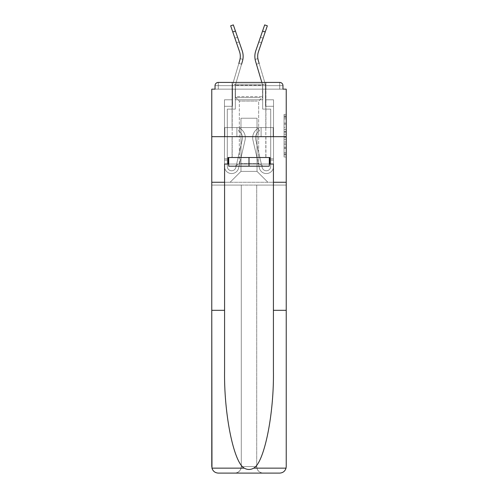 <?xml version="1.0" encoding="UTF-8"?>
<svg xmlns="http://www.w3.org/2000/svg" width="498" height="498" viewBox="0 0 498 498"><rect width="100%" height="100%" fill="white"/><g stroke="black" fill="none" stroke-linecap="round" stroke-linejoin="round"><path stroke-width="0.37" stroke-dasharray="2.49 1.87" d="M284.053 127.395L284.053 134.211L286.226 134.211L286.226 154.878L286.226 116.526L286.226 134.211L284.053 134.211L284.053 115.891L284.053 157.007L284.053 114.397L284.053 154.025L286.226 154.025L284.053 154.025L286.226 154.025L284.053 154.025L284.053 147.209L284.053 157.007L286.226 157.007L286.226 114.397L286.226 153.919L286.226 137.193L284.053 137.193L286.226 137.193L286.226 147.209L286.226 117.379L284.053 117.379L286.226 117.379L286.226 157.007L286.226 116.526L286.226 157.007L284.053 157.007L284.053 114.397L286.226 114.397L286.226 116.526L286.226 114.397L286.226 116.526L286.226 114.397L286.226 115.891L286.226 114.397L284.053 114.397L284.053 117.379L286.226 117.379L284.053 117.379L284.053 127.395L286.226 127.395M265.932 82.419L265.932 127.563L232.068 127.563L265.932 127.563L232.068 127.563L232.068 82.419L265.932 82.419L232.068 82.419L265.932 82.419L232.068 82.419L232.068 127.563L265.932 127.563L265.932 82.419L232.068 82.419M286.226 131.653L286.226 129.524L286.226 131.653L284.053 131.653L284.053 123.081L284.053 148.323L284.053 141.986L286.226 141.986L284.053 141.986L284.053 157.007L286.226 157.007L284.053 157.007L286.226 157.007L284.053 157.007L284.053 114.397L286.226 114.397L284.053 114.397L286.226 114.397L284.053 114.397L284.053 131.653L286.226 131.653M273.421 310.316L286.226 310.316L286.226 136.676L286.226 185.082L256.707 185.082L256.707 466.589L256.707 185.082L241.293 185.082L241.293 466.589A6.511 6.511 0 0 1 234.782 473.1A6.511 6.511 0 0 0 241.293 466.589C240.883 470.517 238.71 472.683 234.782 473.1L218.286 473.1A6.511 6.511 0 0 1 211.775 466.589A6.511 6.511 0 0 0 218.286 473.1C215.061 472.882 212.951 471.226 211.967 468.151L211.775 185.082L286.226 185.082L286.226 466.589A6.511 6.511 0 0 1 279.714 473.1A6.511 6.511 0 0 0 286.226 466.589L286.033 468.151C285.049 471.226 282.939 472.882 279.714 473.1L263.218 473.1A6.511 6.511 0 0 1 256.707 466.589A6.511 6.511 0 0 0 263.218 473.1C259.29 472.683 257.117 470.517 256.707 466.589L256.707 185.082L286.226 185.082L211.775 185.082L241.293 185.082L211.775 185.082L211.775 136.676L211.775 310.316L211.775 136.676L286.226 136.676L286.226 89.148L282.97 89.148L282.97 85.675L282.97 89.148L215.03 89.148L215.03 85.675L215.03 89.148L211.775 89.148L211.775 136.676L286.226 136.676L211.775 136.676L211.775 182.256L211.775 136.676L286.226 136.676L211.775 136.676L286.226 136.676L286.226 182.256L211.775 182.256L286.226 182.256L286.226 136.676L286.226 182.256L273.421 182.256L286.226 182.256L273.421 182.256L273.421 371.029C274.093 414.162 264.295 462.48 253.725 468.151C250.581 469.9 247.431 469.9 244.275 468.151C233.705 462.48 223.907 414.162 224.579 371.029L224.579 182.256L211.775 182.256L224.579 182.256L224.579 164.029L224.579 371.029L224.579 164.029L273.421 164.029L273.421 182.256M262.782 99.781L235.218 99.781L262.782 99.781L235.218 99.781L262.782 99.781L235.218 99.781L262.782 99.781L235.218 99.781L262.782 99.781L235.218 99.781L262.782 99.781L235.218 99.781L262.782 99.781L235.218 99.781L262.782 99.781L235.218 99.781L262.782 99.781L262.782 89.148L265.602 89.148L265.602 99.781L273.526 99.781L265.602 99.781L273.526 99.781L265.602 99.781L273.526 99.781L265.602 99.781L273.526 99.781L265.602 99.781L273.526 99.781L265.602 99.781L273.526 99.781L265.602 99.781L273.526 99.781L265.602 99.781L273.526 99.781L265.602 99.781L265.602 89.148L265.602 99.781L265.602 89.148L265.602 99.781L265.602 89.148L265.602 99.781L265.602 89.148L265.602 99.781L265.602 89.148L265.602 99.781L265.602 89.148L265.602 99.781L265.602 89.148L265.602 99.781L265.602 89.148L262.782 89.148L262.782 99.781L262.782 89.148L265.602 89.148L262.782 89.148L265.602 89.148L262.782 89.148L265.602 89.148L262.782 89.148L265.602 89.148L262.782 89.148L265.602 89.148L262.782 89.148L265.602 89.148L262.782 89.148L265.602 89.148L262.782 89.148L262.782 99.781M232.398 99.781L224.474 99.781L224.474 182.256L273.526 182.256L273.526 99.781L273.526 182.256L273.526 99.781L273.526 182.256L273.526 99.781L273.526 182.256L273.526 99.781L273.526 182.256L273.526 99.781L273.526 182.256L273.526 99.781L273.526 182.256L273.526 99.781L273.526 182.256L273.526 99.781L273.526 182.256L230.12 182.256L240.97 171.405L240.97 118.231L240.97 171.405L240.97 118.231L257.03 118.231L257.03 171.405L267.88 182.256L257.03 171.405L267.88 182.256L257.03 171.405L267.88 182.256L257.03 171.405L267.88 182.256L257.03 171.405L267.88 182.256L257.03 171.405L267.88 182.256L257.03 171.405L267.88 182.256L257.03 171.405L267.88 182.256L257.03 171.405L240.97 171.405L240.97 118.231L240.97 171.405L240.97 118.231L257.03 118.231L257.03 171.405L267.88 182.256L257.03 171.405L257.03 118.231L240.97 118.231L257.03 118.231L257.03 171.405L257.03 118.231L240.97 118.231L240.97 171.405L240.97 118.231L257.03 118.231L257.03 171.405L257.03 118.231L240.97 118.231L240.97 171.405L240.97 118.231L257.03 118.231L257.03 171.405L257.03 118.231L240.97 118.231L240.97 171.405L240.97 118.231L257.03 118.231L257.03 171.405L257.03 118.231L240.97 118.231L240.97 171.405L240.97 118.231L257.03 118.231L257.03 171.405L257.03 118.231L240.97 118.231L240.97 171.405L240.97 118.231L257.03 118.231L257.03 171.405L257.03 118.231L240.97 118.231L240.97 171.405L257.03 171.405L257.03 118.231L240.97 118.231L257.03 118.231L257.03 171.405L257.03 118.231L240.97 118.231L240.97 171.405L230.12 182.256L240.97 171.405L230.12 182.256L240.97 171.405L230.12 182.256L240.97 171.405L230.12 182.256L240.97 171.405L230.12 182.256L240.97 171.405L230.12 182.256L240.97 171.405L230.12 182.256L240.97 171.405L230.12 182.256L240.97 171.405L230.12 182.256L224.474 182.256L230.12 182.256L224.474 182.256L230.12 182.256L224.474 182.256L230.12 182.256L224.474 182.256L230.12 182.256L224.474 182.256L230.12 182.256L224.474 182.256L230.12 182.256L224.474 182.256L230.12 182.256L224.474 182.256L224.474 99.781L224.474 182.256L224.474 99.781L224.474 182.256L224.474 99.781L224.474 182.256L224.474 99.781L224.474 182.256L224.474 99.781L224.474 182.256L224.474 99.781L224.474 182.256L224.474 99.781L224.474 182.256L224.474 99.781L232.398 99.781L224.474 99.781L232.398 99.781L224.474 99.781L232.398 99.781L224.474 99.781L232.398 99.781L224.474 99.781L232.398 99.781L224.474 99.781L232.398 99.781L224.474 99.781L232.398 99.781L224.474 99.781L232.398 99.781L232.398 89.148L235.218 89.148L235.218 99.781L235.218 89.148L235.218 99.781L235.218 89.148L235.218 99.781L235.218 89.148L235.218 99.781L235.218 89.148L235.218 99.781L235.218 89.148L235.218 99.781L235.218 89.148L235.218 99.781L235.218 89.148L235.218 99.781L235.218 89.148L232.398 89.148L232.398 99.781L232.398 89.148L235.218 89.148L232.398 89.148L235.218 89.148L232.398 89.148L235.218 89.148L232.398 89.148L235.218 89.148L232.398 89.148L235.218 89.148L232.398 89.148L235.218 89.148L232.398 89.148L235.218 89.148L232.398 89.148L232.398 99.781M218.286 82.419L279.714 82.419L218.286 82.419L279.714 82.419L279.714 85.675L282.97 85.675A3.256 3.256 0 0 0 279.714 82.419A3.256 3.256 0 0 1 282.97 85.675A3.256 3.256 0 0 0 279.714 82.419A3.256 3.256 0 0 1 282.97 85.675A3.256 3.256 0 0 0 279.714 82.419A3.256 3.256 0 0 1 282.97 85.675L282.97 89.148L282.97 85.675A3.256 3.256 0 0 0 279.714 82.419L218.286 82.419L279.714 82.419A3.256 3.256 0 0 1 282.97 85.675A3.256 3.256 0 0 0 279.714 82.419L218.286 82.419L279.714 82.419A3.256 3.256 0 0 1 282.97 85.675A3.256 3.256 0 0 0 279.714 82.419L218.286 82.419A3.256 3.256 0 0 0 215.03 85.675A3.256 3.256 0 0 1 218.286 82.419A3.256 3.256 0 0 0 215.03 85.675L215.03 89.148L282.97 89.148L215.03 89.148L282.97 89.148L215.03 89.148L282.97 89.148L215.03 89.148L282.97 89.148L215.03 89.148L282.97 89.148L215.03 89.148L282.97 89.148L282.97 85.675A3.256 3.256 0 0 0 279.714 82.419L218.286 82.419A3.256 3.256 0 0 0 215.03 85.675A3.256 3.256 0 0 1 218.286 82.419A3.256 3.256 0 0 0 215.03 85.675L215.03 89.148L218.286 89.148L215.03 89.148L215.03 85.675A3.256 3.256 0 0 1 218.286 82.419A3.256 3.256 0 0 0 215.03 85.675L218.286 85.675L218.286 89.148L279.714 89.148L218.286 89.148L218.286 85.675L279.714 85.675L218.286 85.675L218.286 89.148L218.286 85.675L279.714 85.675L279.714 89.148L279.714 85.675L218.286 85.675L218.286 89.148L218.286 85.675L279.714 85.675L279.714 89.148L279.714 85.675L218.286 85.675L218.286 89.148L218.286 85.675L279.714 85.675L279.714 89.148L279.714 85.675L218.286 85.675L218.286 89.148L218.286 85.675L279.714 85.675L279.714 89.148L279.714 85.675L218.286 85.675L218.286 89.148L218.286 85.675L279.714 85.675L279.714 89.148L279.714 85.675L218.286 85.675L218.286 89.148L218.286 85.675L279.714 85.675L279.714 89.148L279.714 85.675L218.286 85.675L218.286 89.148L218.286 85.675L279.714 85.675L279.714 89.148L279.714 85.675L218.286 85.675L218.286 82.419A3.256 3.256 0 0 0 215.03 85.675L218.286 85.675L218.286 82.419A3.256 3.256 0 0 0 215.03 85.675L218.286 85.675L218.286 82.419A3.256 3.256 0 0 0 215.03 85.675L218.286 85.675L218.286 82.419A3.256 3.256 0 0 0 215.03 85.675L218.286 85.675L218.286 82.419L218.286 85.675L215.03 85.675L218.286 85.675L218.286 82.419L218.286 85.675L215.03 85.675L218.286 85.675L218.286 82.419L218.286 85.675L215.03 85.675L218.286 85.675L218.286 82.419L218.286 85.675L215.03 85.675L218.286 85.675L218.286 82.419L218.286 85.675L215.03 85.675L218.286 85.675L218.286 82.419L218.286 85.675L215.03 85.675M224.816 136.676L273.184 136.676L224.816 136.676L224.816 127.563L273.184 127.563L236.905 127.563L236.905 136.676L236.905 127.563L261.095 127.563L261.095 136.676L261.095 127.563L273.184 127.563L273.184 136.676L273.184 127.563L224.816 127.563L224.816 136.676M284.053 134.211L286.226 134.211L284.053 134.211M284.053 115.891L284.053 114.397L284.053 115.891L286.226 115.891L284.053 115.891M284.053 148.217L284.053 139.322L284.053 148.217L286.226 148.217L284.053 148.217M284.053 139.322L284.053 137.193L286.226 137.193L284.053 137.193L284.053 139.322L286.226 139.322L284.053 139.322M284.053 123.081L284.053 117.379L284.053 123.081L286.226 123.081L284.053 123.081M284.053 114.397L286.226 114.397L284.053 114.397L284.053 116.526L284.053 114.397L286.226 114.397M284.053 157.007L286.226 157.007L284.053 157.007L284.053 154.878L284.053 157.007M261.095 127.563L261.095 136.676L261.095 127.563M236.905 127.563L236.905 136.676L236.905 127.563M242.196 50.734L235.442 31.057L242.196 50.734A17.362 17.362 0 0 1 243.142 56.374A17.362 17.362 0 0 0 242.196 50.734A17.362 17.362 0 0 1 243.142 56.374A17.362 17.362 0 0 0 242.196 50.734A17.362 17.362 0 0 1 243.142 56.374A17.362 17.362 0 0 0 242.196 50.734A17.362 17.362 0 0 1 243.142 56.374A17.362 17.362 0 0 0 242.196 50.734A17.362 17.362 0 0 1 242.875 59.405A17.362 17.362 0 0 0 243.142 56.374A17.362 17.362 0 0 1 242.426 61.31A17.362 17.362 0 0 0 243.142 56.374A17.362 17.362 0 0 1 242.875 59.405L242.426 61.31A17.362 17.362 0 0 0 243.142 56.374A17.362 17.362 0 0 1 242.875 59.405A17.362 17.362 0 0 0 242.196 50.734L235.442 31.057L232.771 31.978L239.532 51.649A14.542 14.542 0 0 1 239.719 60.507L233.22 82.419A17.362 17.362 0 0 0 232.504 87.355L232.504 106.292L224.474 106.292L224.474 166.413A7.165 7.165 0 0 0 238.617 168.025L245.035 140.206A10.85 10.85 0 0 0 239.999 128.428L238.554 130.856A8.03 8.03 0 0 1 242.283 139.571L235.865 167.39A4.339 4.339 0 0 1 227.293 166.413L227.293 109.112L235.324 109.112L235.324 87.355A14.542 14.542 0 0 1 235.928 83.222L242.426 61.31A17.362 17.362 0 0 0 243.142 56.374A17.362 17.362 0 0 1 242.875 59.405L242.426 61.31L242.875 59.405A17.362 17.362 0 0 0 242.196 50.734L237.558 37.219L234.888 38.134L239.532 51.649L230.661 25.815L239.532 51.649A14.542 14.542 0 0 1 240.148 58.596L242.875 59.405A17.362 17.362 0 0 0 242.196 50.734L233.325 24.9L235.442 31.057L233.325 24.9L230.661 25.815L239.532 51.649A14.542 14.542 0 0 1 239.719 60.507L233.22 82.419A17.362 17.362 0 0 0 232.504 87.355L232.504 106.292L224.474 106.292L224.474 166.413A7.165 7.165 0 0 0 238.617 168.025L245.035 140.206A10.85 10.85 0 0 0 239.999 128.428L238.554 130.856A8.03 8.03 0 0 1 242.283 139.571L235.865 167.39A4.339 4.339 0 0 1 227.293 166.413L227.293 158.818L227.293 160.119L227.293 158.818L227.293 160.119L227.293 158.818L227.293 160.119L227.293 158.818L227.293 160.119L227.293 158.818L227.293 160.119L227.293 158.818L227.293 160.119L227.293 158.818L227.293 160.119L227.293 158.818L227.293 160.119L224.474 160.119L224.474 158.818L224.474 166.413A7.165 7.165 0 0 0 238.617 168.025L245.035 140.206A10.85 10.85 0 0 0 239.999 128.428L238.554 130.856A8.03 8.03 0 0 1 242.283 139.571L235.865 167.39A4.339 4.339 0 0 1 227.293 166.413L227.293 109.112L235.324 109.112L235.324 87.355A14.542 14.542 0 0 1 235.928 83.222L242.426 61.31A17.362 17.362 0 0 0 242.196 50.734L233.325 24.9L235.442 31.057L233.325 24.9L230.661 25.815L233.325 24.9L235.442 31.057L233.325 24.9L230.661 25.815L239.532 51.649A14.542 14.542 0 0 1 239.719 60.507L238.853 63.42L241.561 64.223L242.426 61.31A17.362 17.362 0 0 0 242.196 50.734L237.558 37.219L239.177 41.938L237.558 37.219L234.888 38.134L239.532 51.649A14.542 14.542 0 0 1 240.148 58.596L242.875 59.405L242.426 61.31L242.875 59.405A17.362 17.362 0 0 0 242.196 50.734L237.558 37.219L239.177 41.938L237.558 37.219L234.888 38.134L239.532 51.649A14.542 14.542 0 0 1 240.148 58.596L242.875 59.405A17.362 17.362 0 0 0 242.196 50.734L233.325 24.9L235.442 31.057L233.325 24.9L230.661 25.815L233.325 24.9L235.442 31.057L233.325 24.9L230.661 25.815L232.771 31.978L230.661 25.815L233.325 24.9L235.442 31.057L232.771 31.978L239.532 51.649A14.542 14.542 0 0 1 239.719 60.507L233.22 82.419A17.362 17.362 0 0 0 232.504 87.355L232.504 106.292L224.474 106.292L224.474 166.413A7.165 7.165 0 0 0 238.617 168.025L245.035 140.206A10.85 10.85 0 0 0 239.999 128.428L238.554 130.856A8.03 8.03 0 0 1 242.283 139.571L235.865 167.39A4.339 4.339 0 0 1 227.293 166.413L227.293 109.112L235.324 109.112L235.324 87.355A14.542 14.542 0 0 1 235.928 83.222L242.426 61.31A17.362 17.362 0 0 0 242.196 50.734L235.442 31.057L232.771 31.978L239.532 51.649A14.542 14.542 0 0 1 239.719 60.507L238.853 63.42L241.561 64.223L242.426 61.31A17.362 17.362 0 0 0 242.196 50.734L237.558 37.219L239.177 41.938L237.558 37.219L234.888 38.134L239.532 51.649A14.542 14.542 0 0 1 240.148 58.596L242.875 59.405L242.426 61.31L242.875 59.405A17.362 17.362 0 0 0 242.196 50.734L237.558 37.219L239.177 41.938L237.558 37.219L234.888 38.134L239.532 51.649A14.542 14.542 0 0 1 240.148 58.596L242.875 59.405A17.362 17.362 0 0 0 242.196 50.734L235.442 31.057L232.771 31.978L230.661 25.815L239.532 51.649A14.542 14.542 0 0 1 239.719 60.507L233.22 82.419A17.362 17.362 0 0 0 232.504 87.355L232.504 106.292L224.474 106.292L224.474 166.413A7.165 7.165 0 0 0 238.617 168.025L245.035 140.206A10.85 10.85 0 0 0 239.999 128.428L238.554 130.856A8.03 8.03 0 0 1 242.283 139.571L235.865 167.39A4.339 4.339 0 0 1 227.293 166.413L227.293 160.119L224.474 160.119L224.474 166.413A7.165 7.165 0 0 0 238.617 168.025L245.035 140.206A10.85 10.85 0 0 0 239.999 128.428L238.554 130.856A8.03 8.03 0 0 1 242.283 139.571L235.865 167.39A4.339 4.339 0 0 1 227.293 166.413L227.293 160.119L224.474 160.119L224.474 158.818L224.474 166.413A7.165 7.165 0 0 0 238.617 168.025L245.035 140.206A10.85 10.85 0 0 0 239.999 128.428L238.554 130.856A8.03 8.03 0 0 1 242.283 139.571L235.865 167.39A4.339 4.339 0 0 1 227.293 166.413L227.293 109.112L235.324 109.112L235.324 87.355A14.542 14.542 0 0 1 235.928 83.222L242.426 61.31A17.362 17.362 0 0 0 242.196 50.734L235.442 31.057L232.771 31.978L239.532 51.649A14.542 14.542 0 0 1 239.719 60.507L238.853 63.42L241.561 64.223L242.426 61.31A17.362 17.362 0 0 0 242.196 50.734L239.177 41.938L236.513 42.853L239.532 51.649A14.542 14.542 0 0 1 240.148 58.596L242.875 59.405L242.426 61.31L242.875 59.405A17.362 17.362 0 0 0 242.196 50.734L239.177 41.938L236.513 42.853L234.888 38.134L239.532 51.649A14.542 14.542 0 0 1 240.148 58.596L242.875 59.405A17.362 17.362 0 0 0 242.196 50.734L235.442 31.057L232.771 31.978L230.661 25.815L233.325 24.9L230.661 25.815L239.532 51.649A14.542 14.542 0 0 1 239.719 60.507L233.22 82.419A17.362 17.362 0 0 0 232.504 87.355L232.504 106.292L224.474 106.292L224.474 166.413A7.165 7.165 0 0 0 238.617 168.025L245.035 140.206A10.85 10.85 0 0 0 239.999 128.428L238.554 130.856A8.03 8.03 0 0 1 242.283 139.571L235.865 167.39A4.339 4.339 0 0 1 227.293 166.413L227.293 109.112L235.324 109.112L235.324 87.355A14.542 14.542 0 0 1 235.928 83.222L242.426 61.31A17.362 17.362 0 0 0 242.196 50.734L235.442 31.057L232.771 31.978L239.532 51.649A14.542 14.542 0 0 1 239.719 60.507L238.853 63.42L241.561 64.223L242.426 61.31A17.362 17.362 0 0 0 242.196 50.734L239.177 41.938L236.513 42.853L239.532 51.649A14.542 14.542 0 0 1 240.148 58.596L242.875 59.405L242.426 61.31L242.875 59.405A17.362 17.362 0 0 0 242.196 50.734L239.177 41.938L236.513 42.853L234.888 38.134L239.532 51.649A14.542 14.542 0 0 1 240.148 58.596A14.542 14.542 0 0 0 240.316 56.374A14.542 14.542 0 0 1 239.719 60.507L233.22 82.419A17.362 17.362 0 0 0 232.504 87.355L232.504 106.292L224.474 106.292L224.474 166.413A7.165 7.165 0 0 0 238.617 168.025L245.035 140.206A10.85 10.85 0 0 0 239.999 128.428L238.554 130.856A8.03 8.03 0 0 1 242.283 139.571L235.865 167.39A4.339 4.339 0 0 1 227.293 166.413L227.293 160.119L224.474 160.119L224.474 166.413A7.165 7.165 0 0 0 238.617 168.025L245.035 140.206A10.85 10.85 0 0 0 239.999 128.428L238.554 130.856A8.03 8.03 0 0 1 242.283 139.571L235.865 167.39A4.339 4.339 0 0 1 227.293 166.413L227.293 160.119L224.474 160.119L224.474 158.818L224.474 166.413A7.165 7.165 0 0 0 238.617 168.025L245.035 140.206A10.85 10.85 0 0 0 239.999 128.428L238.554 130.856A8.03 8.03 0 0 1 242.283 139.571L235.865 167.39A4.339 4.339 0 0 1 227.293 166.413L227.293 109.112L235.324 109.112L235.324 87.355A14.542 14.542 0 0 1 235.928 83.222L242.426 61.31L241.561 64.223L238.853 63.42L239.719 60.507L238.853 63.42L241.561 64.223L242.426 61.31A17.362 17.362 0 0 0 242.196 50.734L235.442 31.057L232.771 31.978L230.661 25.815L233.325 24.9L235.442 31.057L242.196 50.734L239.177 41.938L236.513 42.853L239.532 51.649A14.542 14.542 0 0 1 239.719 60.507L233.22 82.419A17.362 17.362 0 0 0 232.504 87.355L232.504 106.292L224.474 106.292L224.474 166.413A7.165 7.165 0 0 0 238.617 168.025L245.035 140.206A10.85 10.85 0 0 0 239.999 128.428L238.554 130.856A8.03 8.03 0 0 1 242.283 139.571L235.865 167.39A4.339 4.339 0 0 1 227.293 166.413L227.293 109.112L235.324 109.112L235.324 87.355A14.542 14.542 0 0 1 235.928 83.222L242.426 61.31A17.362 17.362 0 0 0 242.196 50.734L239.177 41.938L236.513 42.853L234.888 38.134L237.558 37.219L239.177 41.938L236.513 42.853L239.532 51.649A14.542 14.542 0 0 1 240.148 58.596A14.542 14.542 0 0 0 240.316 56.374A14.542 14.542 0 0 1 239.719 60.507L238.853 63.42L241.561 64.223L242.875 59.405A17.362 17.362 0 0 0 242.196 50.734L235.442 31.057L242.196 50.734L239.177 41.938L236.513 42.853L239.532 51.649A14.542 14.542 0 0 1 239.719 60.507L233.22 82.419A17.362 17.362 0 0 0 232.504 87.355L232.504 106.292L224.474 106.292L224.474 166.413A7.165 7.165 0 0 0 238.617 168.025L245.035 140.206A10.85 10.85 0 0 0 239.999 128.428L238.554 130.856A8.03 8.03 0 0 1 242.283 139.571L235.865 167.39A4.339 4.339 0 0 1 227.293 166.413L227.293 160.119L224.474 160.119L224.474 166.413A7.165 7.165 0 0 0 238.617 168.025L245.035 140.206A10.85 10.85 0 0 0 239.999 128.428L238.554 130.856A8.03 8.03 0 0 1 242.283 139.571L235.865 167.39A4.339 4.339 0 0 1 227.293 166.413L227.293 160.119L224.474 160.119L224.474 158.818L224.474 166.413A7.165 7.165 0 0 0 238.617 168.025L245.035 140.206A10.85 10.85 0 0 0 239.999 128.428L238.554 130.856A8.03 8.03 0 0 1 242.283 139.571L235.865 167.39A4.339 4.339 0 0 1 227.293 166.413L227.293 109.112L235.324 109.112L235.324 87.355A14.542 14.542 0 0 1 235.928 83.222L242.426 61.31A17.362 17.362 0 0 0 242.196 50.734L237.558 37.219L234.888 38.134L239.532 51.649A14.542 14.542 0 0 1 240.148 58.596A14.542 14.542 0 0 0 240.316 56.374A14.542 14.542 0 0 1 239.719 60.507L238.853 63.42L241.561 64.223M257.684 56.374A14.542 14.542 0 0 0 257.852 58.596A14.542 14.542 0 0 1 257.684 56.374A14.542 14.542 0 0 0 258.281 60.507L259.147 63.42L258.281 60.507A14.542 14.542 0 0 1 257.684 56.374A14.542 14.542 0 0 0 257.852 58.596A14.542 14.542 0 0 1 257.684 56.374A14.542 14.542 0 0 0 258.281 60.507L259.147 63.42L258.281 60.507A14.542 14.542 0 0 1 257.684 56.374A14.542 14.542 0 0 0 257.852 58.596A14.542 14.542 0 0 1 257.684 56.374A14.542 14.542 0 0 0 258.281 60.507A14.542 14.542 0 0 1 257.684 56.374A14.542 14.542 0 0 0 257.852 58.596L255.125 59.405A17.362 17.362 0 0 1 255.804 50.734L264.675 24.9L262.558 31.057L264.675 24.9L267.339 25.815L258.468 51.649A14.542 14.542 0 0 0 258.281 60.507L259.147 63.42L258.281 60.507L259.147 63.42L256.439 64.223L255.574 61.31A17.362 17.362 0 0 1 255.804 50.734L264.675 24.9L262.558 31.057L264.675 24.9L267.339 25.815L264.675 24.9L262.558 31.057L264.675 24.9L267.339 25.815L258.468 51.649A14.542 14.542 0 0 0 258.281 60.507L264.78 82.419A17.362 17.362 0 0 1 265.496 87.355L265.496 106.292L273.526 106.292L273.526 166.413A7.165 7.165 0 0 1 259.383 168.025L252.965 140.206A10.85 10.85 0 0 1 258.001 128.428L259.446 130.856A8.03 8.03 0 0 0 255.717 139.571L262.135 167.39A4.339 4.339 0 0 0 270.707 166.413L270.707 158.818L270.707 160.119L270.707 158.818L270.707 160.119L270.707 158.818L270.707 160.119L270.707 158.818L270.707 160.119L270.707 158.818L270.707 160.119L270.707 158.818L270.707 160.119L270.707 158.818L270.707 160.119L270.707 158.818L270.707 160.119L273.526 160.119L273.526 158.818L273.526 166.413A7.165 7.165 0 0 1 259.383 168.025L252.965 140.206A10.85 10.85 0 0 1 258.001 128.428L259.446 130.856A8.03 8.03 0 0 0 255.717 139.571L262.135 167.39A4.339 4.339 0 0 0 270.707 166.413L270.707 109.112L262.676 109.112L262.676 87.355A14.542 14.542 0 0 0 262.073 83.222L255.574 61.31A17.362 17.362 0 0 1 255.804 50.734L260.442 37.219L258.823 41.938L260.442 37.219L263.112 38.134L258.468 51.649A14.542 14.542 0 0 0 257.852 58.596L255.125 59.405L255.574 61.31L255.125 59.405A17.362 17.362 0 0 1 255.804 50.734L260.442 37.219L258.823 41.938L260.442 37.219L263.112 38.134L258.468 51.649A14.542 14.542 0 0 0 257.852 58.596L255.125 59.405A17.362 17.362 0 0 1 255.804 50.734L264.675 24.9L262.558 31.057L264.675 24.9L267.339 25.815L264.675 24.9L262.558 31.057L265.229 31.978L267.339 25.815L258.468 51.649A14.542 14.542 0 0 0 258.281 60.507L259.147 63.42L258.281 60.507L259.147 63.42L256.439 64.223L255.574 61.31A17.362 17.362 0 0 1 255.804 50.734L262.558 31.057L265.229 31.978L258.468 51.649A14.542 14.542 0 0 0 258.281 60.507L264.78 82.419A17.362 17.362 0 0 1 265.496 87.355L265.496 106.292L273.526 106.292L273.526 166.413A7.165 7.165 0 0 1 259.383 168.025L252.965 140.206A10.85 10.85 0 0 1 258.001 128.428L259.446 130.856A8.03 8.03 0 0 0 255.717 139.571L262.135 167.39A4.339 4.339 0 0 0 270.707 166.413L270.707 109.112L262.676 109.112L262.676 87.355A14.542 14.542 0 0 0 262.073 83.222L255.574 61.31A17.362 17.362 0 0 1 255.804 50.734L260.442 37.219L258.823 41.938L260.442 37.219L263.112 38.134L258.468 51.649A14.542 14.542 0 0 0 257.852 58.596L255.125 59.405L255.574 61.31L255.125 59.405A17.362 17.362 0 0 1 255.804 50.734L260.442 37.219L258.823 41.938L260.442 37.219L263.112 38.134L258.468 51.649A14.542 14.542 0 0 0 257.852 58.596L255.125 59.405A17.362 17.362 0 0 1 255.804 50.734L262.558 31.057L265.229 31.978L267.339 25.815L264.675 24.9L267.339 25.815L258.468 51.649A14.542 14.542 0 0 0 258.281 60.507L259.147 63.42L258.281 60.507L259.147 63.42L256.439 64.223L255.574 61.31A17.362 17.362 0 0 1 255.804 50.734L262.558 31.057L265.229 31.978L258.468 51.649A14.542 14.542 0 0 0 258.281 60.507L264.78 82.419A17.362 17.362 0 0 1 265.496 87.355L265.496 106.292L273.526 106.292L273.526 166.413A7.165 7.165 0 0 1 259.383 168.025L252.965 140.206A10.85 10.85 0 0 1 258.001 128.428L259.446 130.856A8.03 8.03 0 0 0 255.717 139.571L262.135 167.39A4.339 4.339 0 0 0 270.707 166.413L270.707 160.119L273.526 160.119L273.526 166.413A7.165 7.165 0 0 1 259.383 168.025L252.965 140.206A10.85 10.85 0 0 1 258.001 128.428L259.446 130.856A8.03 8.03 0 0 0 255.717 139.571L262.135 167.39A4.339 4.339 0 0 0 270.707 166.413L270.707 160.119L273.526 160.119L273.526 158.818L273.526 166.413A7.165 7.165 0 0 1 259.383 168.025L252.965 140.206A10.85 10.85 0 0 1 258.001 128.428L259.446 130.856A8.03 8.03 0 0 0 255.717 139.571L262.135 167.39A4.339 4.339 0 0 0 270.707 166.413L270.707 109.112L262.676 109.112L262.676 87.355A14.542 14.542 0 0 0 262.073 83.222L255.574 61.31A17.362 17.362 0 0 1 255.804 50.734L258.823 41.938L261.487 42.853L258.468 51.649A14.542 14.542 0 0 0 257.852 58.596L255.125 59.405L255.574 61.31L255.125 59.405A17.362 17.362 0 0 1 255.804 50.734L258.823 41.938L261.487 42.853L263.112 38.134L258.468 51.649A14.542 14.542 0 0 0 257.852 58.596L255.125 59.405A17.362 17.362 0 0 1 255.804 50.734L262.558 31.057L265.229 31.978L267.339 25.815L264.675 24.9L262.558 31.057L265.229 31.978L258.468 51.649A14.542 14.542 0 0 0 258.281 60.507L259.147 63.42L258.281 60.507L259.147 63.42L256.439 64.223L255.574 61.31A17.362 17.362 0 0 1 255.804 50.734L262.558 31.057L265.229 31.978L258.468 51.649A14.542 14.542 0 0 0 258.281 60.507L264.78 82.419A17.362 17.362 0 0 1 265.496 87.355L265.496 106.292L273.526 106.292L273.526 166.413A7.165 7.165 0 0 1 259.383 168.025L252.965 140.206A10.85 10.85 0 0 1 258.001 128.428L259.446 130.856A8.03 8.03 0 0 0 255.717 139.571L262.135 167.39A4.339 4.339 0 0 0 270.707 166.413L270.707 109.112L262.676 109.112L262.676 87.355A14.542 14.542 0 0 0 262.073 83.222L255.574 61.31A17.362 17.362 0 0 1 255.804 50.734L258.823 41.938L261.487 42.853L258.468 51.649A14.542 14.542 0 0 0 257.852 58.596L255.125 59.405L255.574 61.31L255.125 59.405A17.362 17.362 0 0 1 255.804 50.734L258.823 41.938L261.487 42.853L263.112 38.134L258.468 51.649A14.542 14.542 0 0 0 257.852 58.596A14.542 14.542 0 0 1 257.684 56.374A14.542 14.542 0 0 0 258.281 60.507L259.147 63.42L258.281 60.507L259.147 63.42L256.439 64.223L255.574 61.31A17.362 17.362 0 0 1 255.804 50.734L262.558 31.057L265.229 31.978L267.339 25.815L258.468 51.649L263.112 38.134L260.442 37.219L258.823 41.938L261.487 42.853L258.468 51.649L267.339 25.815L264.675 24.9L267.339 25.815L258.468 51.649L263.112 38.134L260.442 37.219L258.823 41.938L261.487 42.853L258.468 51.649L267.339 25.815L264.675 24.9L262.558 31.057L255.804 50.734L258.823 41.938L261.487 42.853L258.468 51.649L265.229 31.978L258.468 51.649L263.112 38.134L260.442 37.219L258.823 41.938L261.487 42.853L258.468 51.649L263.112 38.134L260.442 37.219L255.804 50.734L264.675 24.9L267.339 25.815L265.229 31.978L267.339 25.815L264.675 24.9L267.339 25.815L258.468 51.649M236.313 84.156L263.654 84.156L236.313 84.156M260.747 85.239L235.436 85.239L260.747 85.239M236.78 166.195L263.106 166.195L236.78 166.195M240.634 163.63L258.661 163.63L240.634 163.63M257.366 101.082L239.339 101.082L257.366 101.082M234.434 84.156L265.82 84.156L234.434 84.156M234.434 157.517L265.82 157.517L234.434 157.517M269.294 157.517L249 157.517L269.947 157.517L269.947 164.029L228.053 164.029L228.053 157.517L269.947 157.517L228.707 157.517L249 157.517L249 166.195L269.294 166.195L228.707 166.195L249 166.195L228.707 166.195L228.707 157.517L228.707 166.195L228.707 157.517L249 157.517L249 166.195L269.294 166.195L269.294 157.517L269.294 166.195L269.294 157.517L228.707 157.517M228.707 164.029L249 164.029L249 157.517L249 166.195M265.932 136.676L265.932 157.517L232.068 157.517L265.932 157.517L232.068 157.517L265.932 157.517L265.932 136.676L232.068 136.676L232.068 157.517L232.068 136.676L265.932 136.676M286.226 466.589L286.226 182.256M228.053 164.029L228.053 157.517L228.053 164.029L224.579 164.029L273.421 164.029L269.947 164.029L269.947 157.517L269.947 164.029M211.775 182.256L224.579 182.256M211.775 466.589L211.775 310.316L224.579 310.316M234.782 473.1C238.71 472.683 240.883 470.517 241.293 466.589L241.293 185.082L241.293 466.589L241.293 185.082L256.707 185.082L256.707 466.589C257.117 470.517 259.29 472.683 263.218 473.1M273.421 164.029L273.421 371.029L273.421 164.029M249 157.517L249 164.029L269.294 164.029M242.489 137.765A8.03 8.03 0 0 1 242.283 139.571L235.865 167.39A4.339 4.339 0 0 1 227.293 166.413L227.293 160.119L224.474 160.119L224.474 166.413A7.165 7.165 0 0 0 238.617 168.025L245.035 140.206A10.85 10.85 0 0 0 239.999 128.428L238.554 130.856A8.03 8.03 0 0 1 242.283 139.571L235.865 167.39A4.339 4.339 0 0 1 227.293 166.413L227.293 109.112L235.324 109.112L235.324 87.355A14.542 14.542 0 0 1 235.928 83.222A14.542 14.542 0 0 0 235.324 87.355A14.542 14.542 0 0 1 235.928 83.222A14.542 14.542 0 0 0 235.324 87.355A14.542 14.542 0 0 1 235.928 83.222A14.542 14.542 0 0 0 235.324 87.355A14.542 14.542 0 0 1 235.928 83.222A14.542 14.542 0 0 0 235.324 87.355L235.324 109.112L235.324 87.355L235.324 109.112L235.324 87.355L235.324 109.112L235.324 87.355L235.324 109.112L227.293 109.112L235.324 109.112L227.293 109.112L235.324 109.112L227.293 109.112L235.324 109.112L227.293 109.112L227.293 166.413A4.339 4.339 0 0 0 235.865 167.39A4.339 4.339 0 0 1 227.293 166.413A4.339 4.339 0 0 0 235.865 167.39A4.339 4.339 0 0 1 227.293 166.413A4.339 4.339 0 0 0 235.865 167.39A4.339 4.339 0 0 1 227.293 166.413A4.339 4.339 0 0 0 235.865 167.39A4.339 4.339 0 0 1 227.293 166.413A4.339 4.339 0 0 0 235.865 167.39A4.339 4.339 0 0 1 227.293 166.413A4.339 4.339 0 0 0 235.865 167.39A4.339 4.339 0 0 1 227.293 166.413A4.339 4.339 0 0 0 235.865 167.39A4.339 4.339 0 0 1 227.293 166.413A4.339 4.339 0 0 0 235.865 167.39L242.283 139.571A8.03 8.03 0 0 0 242.489 137.765A8.03 8.03 0 0 1 242.283 139.571A8.03 8.03 0 0 0 242.489 137.765A8.03 8.03 0 0 1 242.283 139.571A8.03 8.03 0 0 0 242.489 137.765A8.03 8.03 0 0 1 242.283 139.571A8.03 8.03 0 0 0 242.489 137.765A8.03 8.03 0 0 1 242.283 139.571A8.03 8.03 0 0 0 242.489 137.765A8.03 8.03 0 0 1 242.283 139.571A8.03 8.03 0 0 0 242.489 137.765A8.03 8.03 0 0 1 242.283 139.571A8.03 8.03 0 0 0 242.489 137.765A8.03 8.03 0 0 1 242.283 139.571A8.03 8.03 0 0 0 238.554 130.856A8.03 8.03 0 0 1 242.489 137.765A8.03 8.03 0 0 0 238.554 130.856A8.03 8.03 0 0 1 242.489 137.765A8.03 8.03 0 0 0 238.554 130.856A8.03 8.03 0 0 1 242.489 137.765A8.03 8.03 0 0 0 238.554 130.856A8.03 8.03 0 0 1 242.489 137.765A8.03 8.03 0 0 0 238.554 130.856A8.03 8.03 0 0 1 242.489 137.765A8.03 8.03 0 0 0 238.554 130.856A8.03 8.03 0 0 1 242.489 137.765A8.03 8.03 0 0 0 238.554 130.856A8.03 8.03 0 0 1 242.489 137.765A8.03 8.03 0 0 0 238.554 130.856A8.03 8.03 0 0 1 242.489 137.765M245.309 137.765A10.85 10.85 0 0 0 239.999 128.428L238.554 130.856L239.999 128.428A10.85 10.85 0 0 1 245.309 137.765A10.85 10.85 0 0 0 239.999 128.428A10.85 10.85 0 0 1 245.309 137.765A10.85 10.85 0 0 0 239.999 128.428A10.85 10.85 0 0 1 245.309 137.765A10.85 10.85 0 0 0 239.999 128.428A10.85 10.85 0 0 1 245.309 137.765A10.85 10.85 0 0 0 239.999 128.428A10.85 10.85 0 0 1 245.309 137.765A10.85 10.85 0 0 0 239.999 128.428A10.85 10.85 0 0 1 245.309 137.765A10.85 10.85 0 0 0 239.999 128.428A10.85 10.85 0 0 1 245.309 137.765A10.85 10.85 0 0 0 239.999 128.428A10.85 10.85 0 0 1 245.035 140.206A10.85 10.85 0 0 0 245.309 137.765A10.85 10.85 0 0 1 245.035 140.206A10.85 10.85 0 0 0 245.309 137.765A10.85 10.85 0 0 1 245.035 140.206A10.85 10.85 0 0 0 245.309 137.765A10.85 10.85 0 0 1 245.035 140.206A10.85 10.85 0 0 0 245.309 137.765A10.85 10.85 0 0 1 245.035 140.206A10.85 10.85 0 0 0 245.309 137.765A10.85 10.85 0 0 1 245.035 140.206A10.85 10.85 0 0 0 245.309 137.765A10.85 10.85 0 0 1 245.035 140.206A10.85 10.85 0 0 0 245.309 137.765A10.85 10.85 0 0 1 245.035 140.206A10.85 10.85 0 0 0 245.309 137.765M224.474 160.119L224.474 166.413A7.165 7.165 0 0 0 238.617 168.025L245.035 140.206L238.617 168.025A7.165 7.165 0 0 1 224.474 166.413A7.165 7.165 0 0 0 238.617 168.025A7.165 7.165 0 0 1 224.474 166.413A7.165 7.165 0 0 0 238.617 168.025A7.165 7.165 0 0 1 224.474 166.413A7.165 7.165 0 0 0 238.617 168.025A7.165 7.165 0 0 1 224.474 166.413A7.165 7.165 0 0 0 238.617 168.025A7.165 7.165 0 0 1 224.474 166.413A7.165 7.165 0 0 0 238.617 168.025A7.165 7.165 0 0 1 224.474 166.413A7.165 7.165 0 0 0 238.617 168.025A7.165 7.165 0 0 1 224.474 166.413A7.165 7.165 0 0 0 238.617 168.025A7.165 7.165 0 0 1 224.474 166.413L224.474 106.292L224.474 166.413L224.474 106.292L224.474 166.413L224.474 106.292L224.474 166.413L224.474 106.292L224.474 166.413L224.474 160.119L227.293 160.119L224.474 160.119M232.504 106.292L224.474 106.292L232.504 106.292L224.474 106.292L232.504 106.292L224.474 106.292L232.504 106.292L224.474 106.292L232.504 106.292L232.504 87.355L232.504 106.292M233.22 82.419A17.362 17.362 0 0 0 232.504 87.355A17.362 17.362 0 0 1 233.22 82.419A17.362 17.362 0 0 0 232.504 87.355A17.362 17.362 0 0 1 233.22 82.419A17.362 17.362 0 0 0 232.504 87.355A17.362 17.362 0 0 1 233.22 82.419A17.362 17.362 0 0 0 232.504 87.355A17.362 17.362 0 0 1 233.22 82.419M239.177 41.938L236.513 42.853L239.177 41.938L236.513 42.853L239.177 41.938L236.513 42.853L239.177 41.938L236.513 42.853L239.177 41.938L237.558 37.219L234.888 38.134L239.532 51.649A14.542 14.542 0 0 1 240.148 58.596A14.542 14.542 0 0 0 240.316 56.374A14.542 14.542 0 0 1 239.719 60.507L238.853 63.42M230.661 25.815L233.325 24.9L230.661 25.815M239.532 51.649A14.542 14.542 0 0 1 240.316 56.374A14.542 14.542 0 0 0 239.532 51.649A14.542 14.542 0 0 1 240.316 56.374A14.542 14.542 0 0 0 239.532 51.649A14.542 14.542 0 0 1 240.316 56.374A14.542 14.542 0 0 0 239.532 51.649A14.542 14.542 0 0 1 240.316 56.374M259.147 63.42L256.439 64.223L255.574 61.31A17.362 17.362 0 0 1 254.858 56.374A17.362 17.362 0 0 0 255.125 59.405A17.362 17.362 0 0 1 254.858 56.374A17.362 17.362 0 0 0 255.574 61.31A17.362 17.362 0 0 1 254.858 56.374A17.362 17.362 0 0 0 255.125 59.405A17.362 17.362 0 0 1 254.858 56.374A17.362 17.362 0 0 0 255.125 59.405A17.362 17.362 0 0 1 254.858 56.374A17.362 17.362 0 0 0 255.574 61.31L256.439 64.223L259.147 63.42L256.439 64.223L255.125 59.405L262.073 83.222A14.542 14.542 0 0 1 262.676 87.355A14.542 14.542 0 0 0 262.073 83.222A14.542 14.542 0 0 1 262.676 87.355A14.542 14.542 0 0 0 262.073 83.222A14.542 14.542 0 0 1 262.676 87.355A14.542 14.542 0 0 0 262.073 83.222A14.542 14.542 0 0 1 262.676 87.355A14.542 14.542 0 0 0 262.073 83.222A14.542 14.542 0 0 1 262.676 87.355A14.542 14.542 0 0 0 262.073 83.222A14.542 14.542 0 0 1 262.676 87.355L262.676 109.112L262.676 87.355L262.676 109.112L262.676 87.355L262.676 109.112L262.676 87.355L262.676 109.112L262.676 87.355L262.676 109.112L262.676 87.355L262.676 109.112L270.707 109.112L262.676 109.112L270.707 109.112L262.676 109.112L270.707 109.112L262.676 109.112L270.707 109.112L262.676 109.112L270.707 109.112L262.676 109.112L270.707 109.112L270.707 166.413A4.339 4.339 0 0 1 262.135 167.39A4.339 4.339 0 0 0 270.707 166.413A4.339 4.339 0 0 1 262.135 167.39A4.339 4.339 0 0 0 270.707 166.413A4.339 4.339 0 0 1 262.135 167.39A4.339 4.339 0 0 0 270.707 166.413A4.339 4.339 0 0 1 262.135 167.39A4.339 4.339 0 0 0 270.707 166.413A4.339 4.339 0 0 1 262.135 167.39A4.339 4.339 0 0 0 270.707 166.413A4.339 4.339 0 0 1 262.135 167.39A4.339 4.339 0 0 0 270.707 166.413A4.339 4.339 0 0 1 262.135 167.39A4.339 4.339 0 0 0 270.707 166.413A4.339 4.339 0 0 1 262.135 167.39A4.339 4.339 0 0 0 270.707 166.413A4.339 4.339 0 0 1 262.135 167.39A4.339 4.339 0 0 0 270.707 166.413A4.339 4.339 0 0 1 262.135 167.39L255.717 139.571A8.03 8.03 0 0 1 255.511 137.765A8.03 8.03 0 0 0 255.717 139.571A8.03 8.03 0 0 1 255.511 137.765A8.03 8.03 0 0 0 255.717 139.571A8.03 8.03 0 0 1 255.511 137.765A8.03 8.03 0 0 0 255.717 139.571A8.03 8.03 0 0 1 255.511 137.765A8.03 8.03 0 0 0 255.717 139.571A8.03 8.03 0 0 1 255.511 137.765A8.03 8.03 0 0 0 255.717 139.571A8.03 8.03 0 0 1 255.511 137.765A8.03 8.03 0 0 0 255.717 139.571A8.03 8.03 0 0 1 255.511 137.765A8.03 8.03 0 0 0 255.717 139.571A8.03 8.03 0 0 1 255.511 137.765A8.03 8.03 0 0 0 255.717 139.571A8.03 8.03 0 0 1 255.511 137.765A8.03 8.03 0 0 0 255.717 139.571A8.03 8.03 0 0 1 259.446 130.856A8.03 8.03 0 0 0 255.511 137.765A8.03 8.03 0 0 1 259.446 130.856A8.03 8.03 0 0 0 255.511 137.765A8.03 8.03 0 0 1 259.446 130.856A8.03 8.03 0 0 0 255.511 137.765A8.03 8.03 0 0 1 259.446 130.856A8.03 8.03 0 0 0 255.511 137.765A8.03 8.03 0 0 1 259.446 130.856A8.03 8.03 0 0 0 255.511 137.765A8.03 8.03 0 0 1 259.446 130.856A8.03 8.03 0 0 0 255.511 137.765A8.03 8.03 0 0 1 259.446 130.856A8.03 8.03 0 0 0 255.511 137.765A8.03 8.03 0 0 1 259.446 130.856A8.03 8.03 0 0 0 255.511 137.765A8.03 8.03 0 0 1 259.446 130.856A8.03 8.03 0 0 0 255.511 137.765A8.03 8.03 0 0 1 259.446 130.856L258.001 128.428A10.85 10.85 0 0 0 252.691 137.765A10.85 10.85 0 0 1 258.001 128.428A10.85 10.85 0 0 0 252.691 137.765A10.85 10.85 0 0 1 258.001 128.428A10.85 10.85 0 0 0 252.691 137.765A10.85 10.85 0 0 1 258.001 128.428A10.85 10.85 0 0 0 252.691 137.765A10.85 10.85 0 0 1 258.001 128.428A10.85 10.85 0 0 0 252.691 137.765A10.85 10.85 0 0 1 258.001 128.428A10.85 10.85 0 0 0 252.691 137.765A10.85 10.85 0 0 1 258.001 128.428A10.85 10.85 0 0 0 252.691 137.765A10.85 10.85 0 0 1 258.001 128.428A10.85 10.85 0 0 0 252.691 137.765A10.85 10.85 0 0 1 258.001 128.428A10.85 10.85 0 0 0 252.691 137.765A10.85 10.85 0 0 1 258.001 128.428A10.85 10.85 0 0 0 252.965 140.206A10.85 10.85 0 0 1 252.691 137.765A10.85 10.85 0 0 0 252.965 140.206A10.85 10.85 0 0 1 252.691 137.765A10.85 10.85 0 0 0 252.965 140.206A10.85 10.85 0 0 1 252.691 137.765A10.85 10.85 0 0 0 252.965 140.206A10.85 10.85 0 0 1 252.691 137.765A10.85 10.85 0 0 0 252.965 140.206A10.85 10.85 0 0 1 252.691 137.765A10.85 10.85 0 0 0 252.965 140.206A10.85 10.85 0 0 1 252.691 137.765A10.85 10.85 0 0 0 252.965 140.206A10.85 10.85 0 0 1 252.691 137.765A10.85 10.85 0 0 0 252.965 140.206A10.85 10.85 0 0 1 252.691 137.765A10.85 10.85 0 0 0 252.965 140.206A10.85 10.85 0 0 1 252.691 137.765A10.85 10.85 0 0 0 252.965 140.206L259.383 168.025A7.165 7.165 0 0 0 273.526 166.413A7.165 7.165 0 0 1 259.383 168.025A7.165 7.165 0 0 0 273.526 166.413A7.165 7.165 0 0 1 259.383 168.025A7.165 7.165 0 0 0 273.526 166.413A7.165 7.165 0 0 1 259.383 168.025A7.165 7.165 0 0 0 273.526 166.413A7.165 7.165 0 0 1 259.383 168.025A7.165 7.165 0 0 0 273.526 166.413A7.165 7.165 0 0 1 259.383 168.025A7.165 7.165 0 0 0 273.526 166.413A7.165 7.165 0 0 1 259.383 168.025A7.165 7.165 0 0 0 273.526 166.413A7.165 7.165 0 0 1 259.383 168.025A7.165 7.165 0 0 0 273.526 166.413A7.165 7.165 0 0 1 259.383 168.025A7.165 7.165 0 0 0 273.526 166.413A7.165 7.165 0 0 1 259.383 168.025A7.165 7.165 0 0 0 273.526 166.413L273.526 106.292L273.526 166.413A7.165 7.165 0 0 1 259.383 168.025L252.965 140.206A10.85 10.85 0 0 1 258.001 128.428L259.446 130.856A8.03 8.03 0 0 0 255.717 139.571L262.135 167.39A4.339 4.339 0 0 0 270.707 166.413L270.707 160.119L273.526 160.119L273.526 166.413L273.526 106.292L273.526 166.413A7.165 7.165 0 0 1 259.383 168.025L252.965 140.206A10.85 10.85 0 0 1 258.001 128.428L259.446 130.856A8.03 8.03 0 0 0 255.717 139.571L262.135 167.39A4.339 4.339 0 0 0 270.707 166.413L270.707 160.119L273.526 160.119L273.526 166.413A7.165 7.165 0 0 1 259.383 168.025L252.965 140.206A10.85 10.85 0 0 1 258.001 128.428L259.446 130.856A8.03 8.03 0 0 0 255.717 139.571L262.135 167.39A4.339 4.339 0 0 0 270.707 166.413L270.707 160.119L273.526 160.119L273.526 158.818L273.526 166.413L273.526 106.292L265.496 106.292L273.526 106.292L265.496 106.292L273.526 106.292L265.496 106.292L273.526 106.292L265.496 106.292L273.526 106.292L265.496 106.292L273.526 106.292L265.496 106.292L265.496 87.355A17.362 17.362 0 0 0 264.78 82.419A17.362 17.362 0 0 1 265.496 87.355A17.362 17.362 0 0 0 264.78 82.419A17.362 17.362 0 0 1 265.496 87.355A17.362 17.362 0 0 0 264.78 82.419A17.362 17.362 0 0 1 265.496 87.355A17.362 17.362 0 0 0 264.78 82.419A17.362 17.362 0 0 1 265.496 87.355A17.362 17.362 0 0 0 264.78 82.419A17.362 17.362 0 0 1 265.496 87.355A17.362 17.362 0 0 0 264.78 82.419L258.281 60.507L264.78 82.419A17.362 17.362 0 0 1 265.496 87.355L265.496 106.292L273.526 106.292L273.526 166.413A7.165 7.165 0 0 1 259.383 168.025L252.965 140.206A10.85 10.85 0 0 1 258.001 128.428L259.446 130.856A8.03 8.03 0 0 0 255.717 139.571L262.135 167.39A4.339 4.339 0 0 0 270.707 166.413L270.707 160.119L273.526 160.119L273.526 166.413A7.165 7.165 0 0 1 259.383 168.025L252.965 140.206A10.85 10.85 0 0 1 258.001 128.428L259.446 130.856A8.03 8.03 0 0 0 255.717 139.571L262.135 167.39A4.339 4.339 0 0 0 270.707 166.413L270.707 160.119L273.526 160.119L273.526 158.818L273.526 166.413A7.165 7.165 0 0 1 259.383 168.025L252.965 140.206A10.85 10.85 0 0 1 258.001 128.428L259.446 130.856A8.03 8.03 0 0 0 255.717 139.571L262.135 167.39A4.339 4.339 0 0 0 270.707 166.413L270.707 109.112L262.676 109.112L262.676 87.355A14.542 14.542 0 0 0 262.073 83.222L255.574 61.31A17.362 17.362 0 0 1 255.804 50.734L258.823 41.938L261.487 42.853L258.823 41.938M255.574 61.31A17.362 17.362 0 0 1 254.858 56.374A17.362 17.362 0 0 0 255.125 59.405A17.362 17.362 0 0 1 255.804 50.734A17.362 17.362 0 0 0 254.858 56.374A17.362 17.362 0 0 1 255.804 50.734A17.362 17.362 0 0 0 254.858 56.374A17.362 17.362 0 0 1 255.804 50.734A17.362 17.362 0 0 0 254.858 56.374A17.362 17.362 0 0 1 255.804 50.734A17.362 17.362 0 0 0 254.858 56.374A17.362 17.362 0 0 1 255.804 50.734A17.362 17.362 0 0 0 254.858 56.374A17.362 17.362 0 0 1 255.804 50.734A17.362 17.362 0 0 0 254.858 56.374A17.362 17.362 0 0 1 255.804 50.734M282.97 85.675L279.714 85.675L279.714 89.148L279.714 82.419L279.714 85.675L282.97 85.675L279.714 85.675L279.714 82.419L279.714 85.675L282.97 85.675L279.714 85.675L279.714 82.419L279.714 85.675L282.97 85.675L279.714 85.675L279.714 82.419L279.714 85.675L282.97 85.675L279.714 85.675L279.714 82.419L279.714 85.675L282.97 85.675L279.714 85.675L279.714 82.419L279.714 85.675L282.97 85.675L279.714 85.675L279.714 82.419L279.714 85.675L282.97 85.675L279.714 85.675L279.714 82.419M284.053 147.209L286.226 147.209L284.053 147.209M284.053 144.009L286.226 144.009M284.053 124.195L286.226 124.195L284.053 124.195M284.053 116.526L286.226 116.526M284.053 154.878L286.226 154.878M284.053 152.531L286.226 152.531M284.053 118.873L286.226 118.873M284.053 132.082L286.226 132.082L284.053 132.082M284.053 144.115L286.226 144.115L284.053 144.115M284.053 148.323L286.226 148.323L284.053 148.323M284.053 129.524L286.226 129.524L284.053 129.524M242.875 59.405L240.148 58.596L242.875 59.405M273.526 160.119L270.707 160.119L273.526 160.119M265.229 31.978L262.558 31.057M255.125 59.405L257.852 58.596L255.125 59.405M237.253 96.55L262.564 96.55L237.253 96.55M260.361 97.62L235.878 97.62L260.361 97.62M286.033 468.151L253.725 468.151M244.275 468.151L211.967 468.151M241.293 466.589L256.707 466.589L241.293 466.589M232.771 31.978L235.442 31.057M284.053 153.919L286.226 153.919M284.053 154.025L286.226 154.025M284.053 117.379L286.226 117.379M227.293 158.818L224.474 158.818L227.293 158.818M270.707 158.818L273.526 158.818L270.707 158.818M262.564 85.239L263.654 84.156L262.564 85.239L262.564 96.55L262.122 97.62L258.661 101.082L258.661 163.63L263.106 166.195L258.661 163.63L258.661 101.082L262.122 97.62L262.564 96.55L262.564 85.239M232.18 84.156L232.18 157.517L232.18 84.156M265.82 84.156L265.82 157.517L265.82 84.156M235.436 96.55L235.436 85.239L234.346 84.156L235.436 85.239L235.436 96.55L235.878 97.62L239.339 101.082L239.339 163.63L234.894 166.195L239.339 163.63L239.339 101.082L235.878 97.62L235.436 96.55"/><path stroke-width="0.75" d="M273.421 310.316L286.226 310.316L286.226 466.589L286.226 89.148L282.97 89.148L282.97 85.675A3.256 3.256 0 0 0 279.714 82.419L218.286 82.419A3.256 3.256 0 0 0 215.03 85.675L215.03 89.148L211.775 89.148L211.775 136.676L286.226 136.676L211.775 136.676L211.775 182.256L224.579 182.256L224.579 371.029C223.907 414.162 233.705 462.48 244.275 468.151C247.419 469.9 250.569 469.9 253.725 468.151C264.295 462.48 274.093 414.162 273.421 371.029L273.421 164.029L269.947 164.029L269.947 157.517L228.053 157.517L228.053 164.029L228.707 164.029M282.97 89.148L282.97 85.675M279.714 82.419L265.932 82.419M232.068 82.419L218.286 82.419M215.03 85.675L215.03 89.148M240.148 58.596L239.719 60.507L240.148 58.596M235.442 31.057L232.771 31.978L230.661 25.815L233.325 24.9L242.196 50.734A17.362 17.362 0 0 1 242.426 61.31L241.561 64.223M238.853 63.42L239.719 60.507A14.542 14.542 0 0 0 239.532 51.649A14.542 14.542 0 0 1 240.316 56.374M257.852 58.596L258.281 60.507L257.852 58.596M255.574 61.31L261.836 82.419L255.574 61.31A17.362 17.362 0 0 1 255.804 50.734L264.675 24.9L267.339 25.815L258.468 51.649A14.542 14.542 0 0 0 258.281 60.507L259.147 63.42M258.468 51.649A14.542 14.542 0 0 0 257.684 56.374A14.542 14.542 0 0 1 258.468 51.649A14.542 14.542 0 0 0 257.684 56.374A14.542 14.542 0 0 1 258.468 51.649A14.542 14.542 0 0 0 257.684 56.374A14.542 14.542 0 0 1 258.468 51.649A14.542 14.542 0 0 0 257.684 56.374A14.542 14.542 0 0 1 258.468 51.649A14.542 14.542 0 0 0 257.684 56.374A14.542 14.542 0 0 1 258.468 51.649A14.542 14.542 0 0 0 257.684 56.374A14.542 14.542 0 0 1 258.468 51.649A14.542 14.542 0 0 0 257.684 56.374A14.542 14.542 0 0 1 258.468 51.649A14.542 14.542 0 0 0 257.684 56.374M269.294 157.517L269.294 166.195L228.707 166.195L228.707 157.517M249 157.517L249 166.195M224.579 310.316L211.775 310.316L211.967 468.151C212.951 471.226 215.061 472.882 218.286 473.1L234.782 473.1M218.286 473.1L279.714 473.1L218.286 473.1M263.218 473.1L279.714 473.1C282.939 472.882 285.049 471.226 286.033 468.151L286.226 466.589M211.775 466.589L211.775 182.256M286.226 182.256L273.421 182.256M228.053 164.029L224.579 164.029L224.579 182.256M269.294 164.029L269.947 164.029M242.196 50.734L239.177 41.938M232.771 31.978L239.532 51.649M255.804 50.734L258.823 41.938M211.967 468.151L244.275 468.151M253.725 468.151L286.033 468.151M265.229 31.978L262.558 31.057"/></g></svg>

